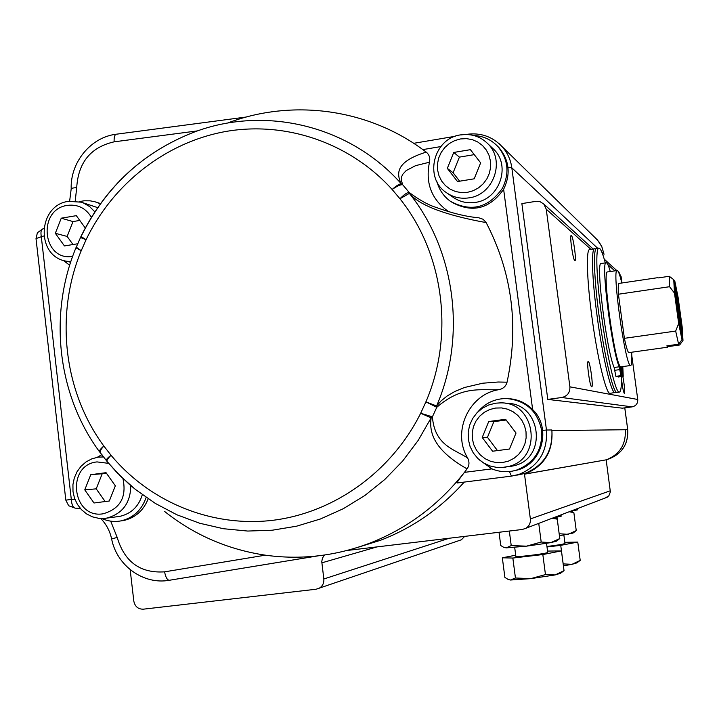 <?xml version="1.0" encoding="UTF-8"?>
<svg xmlns="http://www.w3.org/2000/svg" width="719" height="719" viewBox="0 0 719 719"><rect width="100%" height="100%" fill="white"/><g stroke="black" fill="none" stroke-linecap="round" stroke-linejoin="round"><path stroke-width="1.08" d="M457.311 482.961L511.389 476.122L518.741 474.486C538.486 466.433 547.725 451.613 546.458 430.016L551.824 429.971L551.904 430.6C552.839 451.442 543.771 465.732 524.699 473.453L517.545 475.052M547.779 399.404L561.791 397.508C567.39 396.169 570.095 392.61 569.906 386.831L546.242 209.175L543.807 204.052L540.122 201.715L536.374 201.284L521.877 203.585L547.779 399.404L622.339 408.176L632.109 406.873C636.009 405.956 637.888 403.494 637.744 399.494L631.803 355.68M478.674 217.767L478.701 217.767C466.352 216.725 451.99 213.21 435.597 207.243L435.543 207.225C428.218 204.933 419.456 200.035 409.255 192.53L402.712 184.774C400.69 184.406 397.167 185.978 392.152 189.492C395.926 186.041 398.937 184.109 401.193 183.696C396.124 173.189 396.115 161.451 426.223 152.113L422.844 149.606C366.753 108.452 292.184 98.952 228.606 122.643M130.166 569.673L133.815 601.138C134.956 606.539 138.12 609.227 143.306 609.182L316.117 589.229L461.391 539.789L464.681 536.383M449.294 538.225L323.829 578.984C324.116 583.415 322.364 586.614 318.571 588.564M460.412 540.122L461.391 539.789M346.971 550.493L522.3 529.481L525.859 528.285C529.202 526.092 530.712 522.974 530.361 518.929L524.502 474.172L606.441 459.783C619.877 454.3 626.141 444.279 625.251 429.728L627.66 429.279C628.532 443.641 622.33 453.518 609.047 458.893L608.058 459.198M606.171 459.863L610.368 491.877L608.831 495.867L605.191 498.015M621.944 282.98L621.063 276.482L618.7 272.321M323.829 578.984L321.761 561.611L322.48 558.034L324.467 555.041M625.242 429.737L551.904 430.6C553.154 451.667 544.139 466.146 524.888 474.046L524.502 474.172M464.249 482.081C440.594 508.504 412.652 527.908 380.441 540.302L356.229 547.851M571.389 235.473L571.111 235.437C569.529 236.039 573.034 260.044 574.778 260.584C576.845 262.489 573.358 236.695 571.389 235.473M588.268 361.432L588.097 361.468C586.497 362.052 589.805 386.139 591.575 386.723C593.714 388.691 590.164 361.531 588.268 361.432M621.459 378.643C622.366 386.66 623.328 391.63 624.353 393.545L624.407 393.572C625.036 391.343 624.514 385.618 622.834 376.388M594.541 248.774L589.751 249.502C585.976 248.675 586.785 279.323 591.89 316.8C597.291 357.667 606.225 394.569 610.054 393.374L610.251 393.347M598.774 248.127L596.662 248.45C593.022 247.597 593.975 278.244 599.089 315.758C604.508 356.66 613.307 393.617 616.974 392.439L617.172 392.412M621.441 376.585C621.611 386.714 620.892 391.9 619.284 392.125C615.671 393.293 606.917 356.318 601.497 315.407C596.375 277.885 595.377 247.237 598.963 248.1C600.59 248.316 602.693 253.241 605.299 262.884M606.135 262.759L601.282 263.496C595.278 259.999 606.324 349.982 614.134 367.499L615.895 376.343L616.875 376.621L621.89 375.938L620.641 366.699L621.117 366.816M618.223 377.017L623.202 376.334M622.151 370.51L622.825 373.467L622.034 367.733L622.151 370.51M617.118 270.533L607.6 271.953C601.686 268.942 614.916 365.162 620.641 366.699M621.018 366.834L622.268 376.055M622.798 366.582L623.22 376.334M621.89 375.938L620.937 375.651L619.194 366.798C611.536 349.254 600.437 259.217 606.279 262.741C607.303 262.839 608.642 265.778 610.296 271.548M620.443 369.934L619.751 366.933L620.551 372.739L620.443 369.934M631.668 352.22C632.082 360.785 631.74 365.207 630.662 365.504L630.491 365.468C625.314 366.223 611.536 267.504 617.235 270.515C618.349 270.73 619.877 274.892 621.818 282.998M619.194 366.798L614.134 367.499M514.687 547.393L515.856 556.344C514.642 557.567 545.685 553.819 547.554 552.516L547.707 552.345M503.803 547.357L506.239 547.878L526.488 546.161L550.871 542.62L556.353 541.182M499.022 532.267L500.748 545.532L503.731 547.33L506.239 547.878L511.218 545.577L509.331 531.035M552.713 518.039L561.162 516.143M43.742 228.651L42.763 228.93C41.037 229.631 40.561 232.228 41.307 236.722L36.013 238.609L65.824 500.154L71.298 499.372C71.693 504.738 73.005 507.668 75.252 508.162L75.423 508.144M100.507 203.576L96.436 202.201M120.648 520.942L123.497 520.538C135.172 517.905 143.378 510.724 148.105 499.004M164.66 511.497C194.256 534.999 227.815 549.55 265.356 555.176L164.588 571.839C140.34 573.438 124.54 561.979 117.197 537.444L110.69 521.14M79.234 201.644L84.033 200.799L90.091 200.826L94.845 201.715L100.336 203.819M69.662 265.284L63.443 260.467M97.64 207.62L81.598 202.3M73.005 244.532L67.155 236.434L72.987 221.569L61.25 218.19L55.327 233.298L64.44 245.934L78.003 243.714M61.25 218.19L76.322 215.664L85.255 227.968M67.155 236.434L55.327 233.298M72.987 221.569L79.782 220.436M426.223 152.113C429.261 154.63 430.348 158 429.459 162.224C425.172 183.255 431.598 199.756 448.737 211.737M478.701 217.767L483.105 219.268L486.161 222.602C445.16 215.143 419.563 205.4 409.372 193.384L399.944 198.759C404.249 194.382 407.349 192.306 409.255 192.53L409.372 193.384C455.406 250.589 466.694 336.222 436.604 405.956L441.223 400.771L447.308 395.881L454.956 391.433L464.411 387.523L482.728 383.209L498.159 382.014L507.048 382.184C519.091 325.851 512.135 272.663 486.161 222.602M507.048 382.184C505.969 386.175 503.327 388.655 499.121 389.635C469.022 394.03 451.694 431.804 467.629 457.985C469.57 461.877 469.39 465.508 467.08 468.896C432.865 449.456 429.153 431.616 431.139 417.874L420.678 413.245L432.398 416.831L431.139 417.874L418.17 440.423L402.622 461.086L384.746 479.537L364.866 495.49L343.314 508.701L320.44 518.983L296.623 526.182L272.258 530.218L247.731 531.053L223.42 528.717L199.702 523.252L176.928 514.795L155.439 503.489L135.549 489.531L129.007 484.058L116.667 472.257L107.095 461.535L120.621 476.275L135.549 489.531M457.23 482.97C456.277 483.348 458.677 479.807 464.438 472.365L467.08 468.896M512.027 471.197L517.41 470.019C542.593 463.458 551.626 427.652 532.635 409.551C526.344 403.242 518.803 399.647 510.032 398.775M451.892 202.282C472.392 213.318 489.639 208.986 503.633 189.295C510.885 174.187 509.376 160.346 499.103 147.763L497.009 145.66M473.875 135.496C483.375 135.999 491.374 139.693 497.881 146.577C508.189 159.214 509.708 173.117 502.419 188.279C488.273 208.15 470.882 212.447 450.265 201.185C443.65 196.332 439.228 189.897 437.017 181.889M512.8 465.885L508.854 466.694M477.901 411.861C485.451 402.964 495.04 398.515 506.661 398.533C525.913 400.492 537.569 411.106 541.632 430.357C542.719 449.923 534.262 463.207 516.251 470.199C507.991 472.59 499.885 472.14 491.94 468.869L464.438 472.365C438.599 505.151 406.81 528.842 369.063 543.429C335.063 556.129 300.497 560.047 265.356 555.176M97.272 457.302L101.972 454.597M146.101 497.494C141.661 510.238 133.222 518.039 120.792 520.916C114.276 522.093 107.994 521.293 101.936 518.516M117.215 516.709L119.794 516.368C131.182 513.761 138.686 506.536 142.308 494.699M90.756 474.711L84.761 489.855L94.009 502.994L109.306 501.008L115.337 485.828L106.035 472.671L90.756 474.711L106.52 473.363M105.172 501.547L96.22 488.839L84.761 489.855M96.22 488.839L102.125 473.947M99.644 451.927L99.546 451.829C99.051 450.84 100.489 448.908 103.833 446.023C100.777 449.429 99.608 451.685 100.336 452.781L106.367 460.546C106.008 459.657 107.562 457.904 111.05 455.289C107.832 458.434 106.511 460.511 107.095 461.535M81.13 236.407C105.765 186.572 143.494 151.781 194.328 132.035C143.387 151.817 105.603 186.616 80.968 236.452L86.082 239.733L80.528 237.522L80.95 236.488M429.459 162.224L415.6 165.649L406.217 170.547L402.73 174.331L401.597 176.838L401.283 180.101L402.712 184.774L401.193 183.696C349.371 125.241 264.754 105.387 194.328 132.035L194.328 132.035M80.528 237.522L76.421 246.797C76.25 247.264 77.85 248.549 81.247 250.652L86.082 239.733C113.036 183.713 166.017 142.146 225.973 131.451C285.91 121.044 349.883 142.695 392.152 189.492L399.944 198.759C443.875 253.465 454.606 335.243 425.9 401.867L436.604 405.965L436.775 407.296L425.9 401.867L420.678 413.245C391.549 471.691 334.434 512.548 273.238 520.25C211.952 527.701 150.181 502.266 111.05 455.289L103.833 446.023C63.461 391.37 54.806 314.383 81.247 250.652L75.917 247.839L76.394 246.86M467.629 457.985C454.282 449.204 434.68 445.537 432.398 416.831L436.775 407.296C462.416 385.096 481.218 390.66 499.121 389.635M491.94 468.869L479.196 459.756M509.789 466.586L514.184 465.696C548.426 457.868 540.823 401.813 505.852 403.395M488.713 421.541L482.215 437.485L492.578 451.226L509.492 449.024L516.026 433.027L505.61 419.285L488.713 421.541L493.854 421.649L506.158 420.004M497.476 450.588L487.464 437.323L482.215 437.485M487.464 437.323L493.854 421.649M447.685 193.537L452.709 196.988C459.441 201.787 466.973 203.594 475.295 202.39C499.283 199.585 511.137 166.26 494.034 149.597L491.436 147.152M453.734 152.455L447.317 168.372L457.518 181.548L474.198 178.815L480.651 162.853L470.388 149.669L453.734 152.455L459.414 157.119L474.261 154.639M459.639 181.197L453.105 172.758L447.317 168.372M453.105 172.758L459.414 157.119M569.825 511.506L577.474 509.843M559.166 533.759L557.027 517.276M559.202 533.741L568.064 534.343L576.252 530.613L573.861 512.629L569.223 511.739M573.861 512.629L571.263 511.272M576.252 530.613L575.182 531.431M559.427 535.745L573.016 533.076M546.934 546.476C557.423 545.209 563.444 544.211 564.99 543.483L564.981 543.447M546.997 546.961L560.73 545.353L577.77 542.072L564.837 542.342M577.77 542.072L580.206 560.389L579.451 560.946M580.206 560.389L572.036 564.316L576.935 562.86M563.408 565.835L572.036 564.316L563.184 563.903L560.73 545.353M511.218 545.577L526.488 546.161L541.191 542.036L550.871 542.62L559.804 538.549L557.243 519.172L554.574 517.716M559.804 538.549L558.6 539.475M541.191 542.036L538.738 523.369M557.243 519.172L552.183 518.237M515.712 555.203L502.338 557.791L512.845 558.052L542.836 554.556L561.431 550.898L547.536 551.078M561.431 550.898L564.038 570.643L563.184 571.272M564.038 570.643L555.122 574.939L560.55 573.268M545.46 574.571L530.739 578.642L555.122 574.939L545.46 574.571L542.836 554.556M510.418 580.026L530.739 578.642L515.442 577.995L510.418 580.026L508.234 579.496L510.418 580.026M502.338 557.791L504.882 577.402L508.234 579.496M512.845 558.052L515.442 577.995M679.554 321.986L680.507 322.463L682.987 340.473L679.635 344.985L667.978 346.621L667.645 347.196L666.846 345.866L678.61 344.221L675.671 331.073L624.389 338.325L618.412 294.233L669.578 286.71L669.272 276.276L658.137 277.929M657.768 277.669L619.104 283.403C618.259 283.538 618.025 287.151 618.412 294.233M624.389 338.325C626.321 347.565 627.813 352.328 628.873 352.616L628.954 352.598M680.507 322.463L674.808 281.048L678.089 297.298L682.142 326.741L682.987 340.473M667.978 346.621L667.861 345.722M676.228 297.81L681.989 339.665L678.682 323.505L674.494 293.118L673.739 279.682L676.228 297.81M678.61 344.221L681.989 339.665M674.494 293.118L669.578 286.71M675.671 331.073L678.682 323.505M674.808 281.048L673.82 280.293M677.28 299.005L676.363 299.85M669.272 276.276L673.739 279.682M597.687 248.289L511.829 167.842C510.697 159.735 507.461 152.671 502.123 146.658L499.13 143.674M542.692 430.393L546.458 430.016L511.829 167.842L507.965 167.266M624.766 407.853L627.66 429.279M595.071 237.665L598.864 241.71L601.776 246.572L604.005 254.211L601.884 252.225M621.063 276.482L619.733 275.278M614.826 270.874L607.861 264.601M605.856 262.803L605.083 262.111M590.883 249.331L546.242 209.175M569.906 386.831L637.744 399.494M561.791 397.508L632.109 406.873M595.952 248.882L594.739 248.747C591.063 247.893 591.98 278.55 597.094 316.045C602.504 356.939 611.339 393.877 615.051 392.7L615.257 392.673M620.937 375.651L615.895 376.343M619.571 369.638L614.511 370.339M377.053 546.88L321.833 562.833M100.723 518.489C106.223 524.07 109.854 530.874 111.616 538.899C116.676 565.494 143.261 584.996 169.253 580.287L317.501 555.94M43.796 235.994L41.307 236.722L71.298 499.372L74.938 499.39M75.225 201.032L76.708 187.614C78.245 162.458 90.72 147.197 114.141 141.832L197.59 130.876M70.642 262.219L65.995 261.141L70.804 261.716M68.88 201.374L81.184 202.174L83.44 202.983L89.677 206.614L94.818 211.835M72.637 256.386C42.358 261.599 37.1 209.229 67.451 205.373C77.796 204.142 85.768 208.106 91.376 217.264M69.635 201.176L71.19 188.917C71.262 188.315 73.104 187.884 76.708 187.614M114.141 141.832C113.917 137.23 114.645 134.696 116.325 134.21C90.774 137.14 70.174 162.44 71.19 188.845M422.844 149.606L440.774 146.586M532.635 409.551L503.633 189.295M466.352 134.435L466.514 134.372C480.508 132.413 492.38 136.511 502.123 146.658L597.417 239.957L601.803 246.599L604.041 254.265M457.275 482.97L511.407 476.122L509.438 471.547M317.546 555.94L169.253 580.287C167.185 580.017 165.631 577.195 164.588 571.839M111.616 538.899L117.197 537.444M104.426 518.408L106.879 518.075C122.554 513.752 130.516 502.923 130.786 485.595M98.395 457.131L103.86 456.942M122.931 478.512C126.877 497.126 120.235 508.89 103.015 513.815C72.008 519.01 65.842 464.86 97.029 461.913L108.614 463.351M501.538 467.593L508.603 466.469L504.118 467.377L496.937 467.467L489.936 465.948L483.447 462.892L477.793 458.452L473.246 452.871L470.046 446.409L468.339 439.399L468.204 432.191L469.651 425.127L472.608 418.575L476.931 412.841L482.413 408.221L488.776 404.95L495.706 403.188M500.109 402.901L495.733 403.179L500.109 402.901C535.772 401.283 543.51 458.479 508.603 466.469L514.184 465.696M495.544 408.05L501.601 407.925L507.542 409.174L513.069 411.735L517.896 415.474L521.787 420.22L524.537 425.729L526.02 431.715L526.137 437.88L524.897 443.92L522.362 449.528L518.651 454.408L513.968 458.318L508.54 461.077L502.644 462.524L496.577 462.614L490.646 461.319L485.145 458.731L480.355 454.974L476.508 450.229L473.785 444.737L472.338 438.788L472.221 432.658L473.453 426.664L475.969 421.091L479.636 416.229L484.282 412.311L489.675 409.542L495.544 408.05M445.978 192.368C452.826 197.258 460.502 199.091 468.986 197.86C493.441 194.993 505.529 160.984 488.093 143.998C480.499 136.394 471.34 133.357 460.627 134.875C433.755 138.192 423.707 177.449 445.978 192.368M460.789 134.947C471.457 133.428 480.562 136.448 488.093 143.998L494.034 149.597M460.475 138.947L466.442 138.623L472.302 139.648L477.74 141.985L482.503 145.508L486.332 150.046L489.046 155.376L490.493 161.218L490.61 167.293L489.378 173.279L486.88 178.878L483.222 183.803L478.593 187.821L473.246 190.706L467.431 192.341L461.454 192.62L455.612 191.551L450.193 189.187L445.474 185.646L441.682 181.107L439.003 175.796L437.583 169.981L437.476 163.95L438.689 158.009L441.169 152.437L444.791 147.53L449.366 143.512L454.687 140.609L460.475 138.947M530.361 518.929L610.314 490.78M511.389 476.122L524.699 473.453M624.793 407.844L627.687 429.279C628.568 443.641 622.357 453.509 609.047 458.893L608.598 458.974M543.807 204.052L593.103 248.99M604.248 259.155L616.785 270.578M618.583 272.213L619.356 272.923M610.054 393.374L616.354 392.188M616.974 392.439L619.284 392.125M620.991 366.834L630.635 365.504M546.53 543.384L547.716 552.39M561.171 516.197L561 514.876M65.824 500.154L68.682 505.754L75.252 508.162L80.267 508.36M81.184 202.174L68.539 201.338M68.476 201.347C37.739 205.122 35.429 255.973 65.995 261.141M42.763 228.93L37.397 232.722L36.013 238.609M246.311 117.017L116.325 134.21M499.103 147.763L497.881 146.577M455.235 136.277L413.704 143.315M369.063 543.429L380.441 540.302M123.497 520.538L120.792 520.916M103.752 456.808L101.999 456.88M119.794 516.368L105.414 518.3L98.845 518.345L92.445 516.853L86.541 513.896L81.427 509.636L77.346 504.298L74.488 498.15L72.996 491.49L72.934 484.642L74.3 477.946L77.041 471.727L81.031 466.28L86.064 461.895L91.924 458.794L98.287 457.14M99.77 456.978L98.359 457.131M100.292 452.736L99.537 451.82M99.51 451.784C57.358 394.614 48.353 314.356 75.908 247.875M106.367 460.546L107.05 461.481M517.41 470.019L516.251 470.199M525.859 528.285L607.178 497.26M524.888 474.046L606.441 459.783M577.483 509.888L577.312 508.648M572.854 533.192L576.153 530.694M563.876 535.062L564.99 543.483M576.71 563.022L579.802 560.676M556.155 541.326L559.697 538.639M560.263 573.483L563.57 570.985M628.873 352.616L667.645 347.196"/></g></svg>
